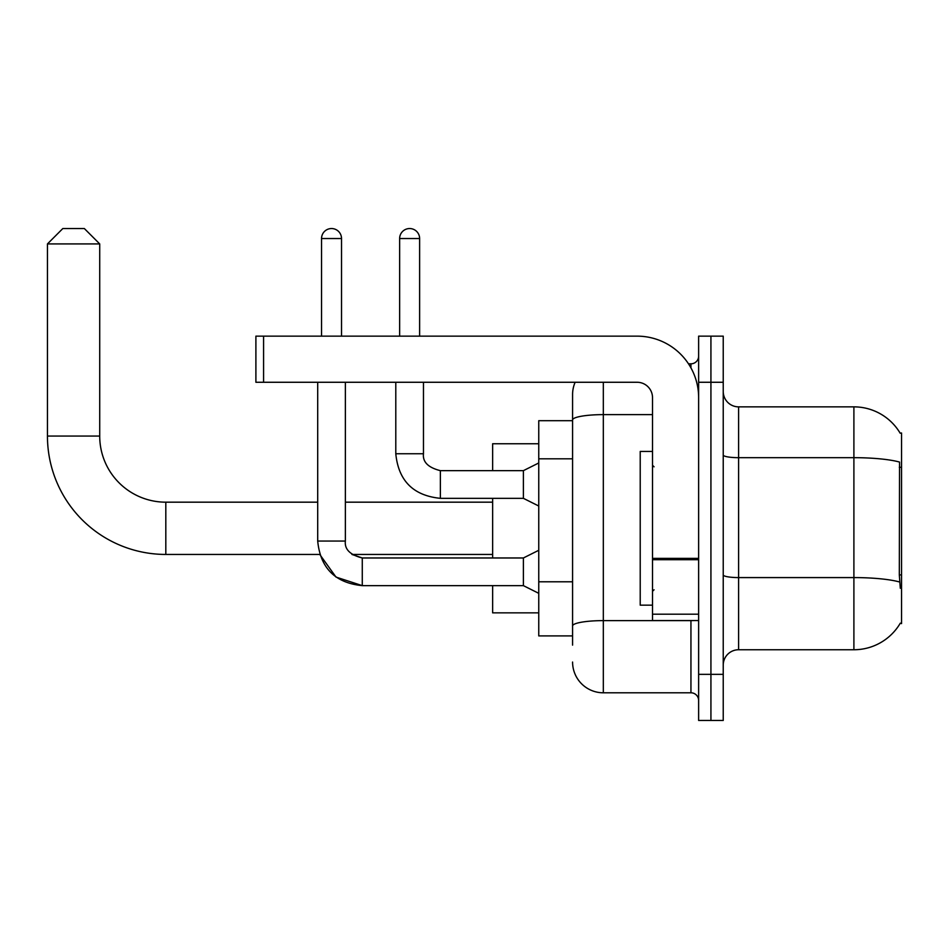<?xml version="1.0" encoding="UTF-8"?>
<svg xmlns="http://www.w3.org/2000/svg" width="949" height="949" viewBox="0 0 949 949"><rect width="100%" height="100%" fill="white"/><g stroke="black" fill="none" stroke-linecap="round" stroke-linejoin="round"><path stroke-width="1.42" d="M738.595 649.745L853.898 649.745A53.808 53.808 0 0 0 900.304 623.161L901.55 623.612L901.55 432.993L900.15 433.183A53.808 53.808 0 0 0 853.898 406.86A53.808 53.808 0 0 1 900.043 432.993A53.808 53.808 0 0 0 853.898 406.86L738.595 406.86A15.374 15.374 0 0 1 723.233 391.486A15.374 15.374 0 0 0 738.595 406.86L738.595 649.745A15.374 15.374 0 0 0 723.233 665.119M572.579 645.13L572.579 419.968L572.579 420.692L538.759 420.692L538.759 635.913L572.579 635.913M710.931 674.348L710.931 720.457L723.233 720.457L723.233 674.348L710.931 674.348L710.931 720.457L698.63 720.457L698.63 674.348L710.931 674.348L710.931 382.269L710.931 674.348M698.63 674.348L698.63 336.148L710.931 336.148L710.931 382.269L710.931 336.148L723.233 336.148L723.233 674.348M900.304 588.261L899.32 574.904L899.545 462.068A53.808 9.348 180 0 0 853.898 457.679L853.898 406.86A53.808 53.808 0 0 1 900.15 433.183M603.327 382.269L603.327 692.794L690.943 692.794L690.943 620.539M688.5 363.823L690.943 363.823A7.687 7.687 0 0 0 698.63 356.136M572.579 449.577L572.579 394.559A30.748 30.748 0 0 1 575.141 382.269M572.579 631.299L572.579 591.013M652.509 414.63L603.327 414.63A30.748 5.338 180 0 0 572.579 419.968L572.579 394.559M698.63 700.481A7.687 7.687 0 0 0 690.943 692.794M603.327 692.794A30.748 30.748 0 0 1 572.579 662.046M652.509 451.439L640.219 451.439L640.219 605.165L652.509 605.165M317.701 382.269L317.701 541.06C320.371 568.107 335.234 582.971 362.281 585.64L335.993 577.075L319.754 554.441L335.993 577.075L362.281 585.64L335.993 577.075L319.754 554.441L335.993 577.075L362.281 585.64L335.993 577.075L319.754 554.441L165.814 554.441A118.364 118.364 0 0 1 47.45 436.066L47.45 243.917L62.824 228.543L84.342 228.543L99.716 243.917L47.45 243.917M165.814 554.441L165.814 502.175A66.098 66.098 0 0 1 99.716 436.066L99.716 243.917M492.638 498.332L492.638 557.976M492.638 585.64L492.638 612.852L538.759 612.852M538.759 443.752L492.638 443.752L492.638 470.657M321.545 336.148L321.545 238.531A9.988 9.988 0 0 1 331.533 228.543A9.988 9.988 0 0 1 341.521 238.531L341.521 336.148M538.759 593.327L523.385 585.64L523.385 557.976L538.759 550.29M523.385 585.64L362.281 585.64C335.234 582.971 320.371 568.107 317.701 541.06C320.371 568.107 335.234 582.971 362.281 585.64C335.234 582.971 320.371 568.107 317.701 541.06L345.365 541.06L345.365 382.269M399.636 336.148L399.636 238.531A9.988 9.988 0 0 1 409.624 228.543A9.988 9.988 0 0 1 419.624 238.531L419.624 336.148M538.759 506.019L523.385 498.332L523.385 470.657L538.759 462.97M395.792 382.269L395.792 453.752L423.468 453.752L423.468 382.269M698.63 620.539L652.509 620.539L652.509 558.38L698.63 558.38M698.63 397.643A61.495 61.495 0 0 0 637.147 336.148L263.585 336.148L263.585 382.269L637.147 382.269A15.374 15.374 0 0 1 652.509 397.643L652.509 558.38M263.585 382.269L255.898 382.269L255.898 336.148L263.585 336.148M901.55 467.288L899.32 467.288M901.55 574.904L899.32 574.904M572.579 458.806L538.759 458.806M572.579 581.784L538.759 581.784M853.898 649.745L853.898 457.679L738.595 457.679A15.374 2.669 0 0 1 723.233 454.998M899.711 582.022A53.808 9.348 180 0 0 853.898 577.585L738.595 577.585A15.374 2.669 -0 0 1 723.233 574.904M723.233 382.269L698.63 382.269M693.612 620.539A7.687 1.34 0 0 1 690.943 620.622L603.327 620.622A30.748 5.338 180 0 0 572.579 625.96M690.943 367.868L690.943 363.823M47.45 436.066L99.716 436.066M317.701 541.06C320.371 568.107 335.234 582.971 362.281 585.64L362.281 558M321.545 238.531L341.521 238.531M523.385 498.332L440.372 498.332C413.325 495.651 398.461 480.799 395.792 453.752C398.461 480.799 413.325 495.651 440.372 498.332C413.325 495.651 398.461 480.799 395.792 453.752C398.461 480.799 413.325 495.651 440.372 498.332C413.325 495.651 398.461 480.799 395.792 453.752C398.461 480.799 413.325 495.651 440.372 498.332C413.325 495.651 398.461 480.799 395.792 453.752C398.461 480.799 413.325 495.651 440.372 498.332C413.325 495.651 398.461 480.799 395.792 453.752C398.461 480.799 413.325 495.651 440.372 498.332L440.372 470.68M399.636 238.531L419.624 238.531M698.63 559.708L652.509 559.708M652.509 614.193L698.63 614.193M654.051 466.813L652.509 465.271M654.051 589.792L652.509 591.334M492.638 554.441L351.937 554.441L362.281 557.976C350.074 554.904 344.44 549.269 345.365 541.06C344.44 549.269 350.074 554.904 362.281 557.976C350.074 554.904 344.44 549.269 345.365 541.06C344.44 549.269 350.074 554.904 362.281 557.976C350.074 554.904 344.44 549.269 345.365 541.06M492.638 502.175L345.365 502.175M317.701 502.175L165.814 502.175M523.385 557.976L362.281 557.976M440.372 470.657C428.165 467.584 422.53 461.949 423.468 453.752C422.53 461.949 428.165 467.584 440.372 470.657C428.165 467.584 422.53 461.949 423.468 453.752C422.53 461.949 428.165 467.584 440.372 470.657C428.165 467.584 422.53 461.949 423.468 453.752C422.53 461.949 428.165 467.584 440.372 470.657C428.165 467.584 422.53 461.949 423.468 453.752C422.53 461.949 428.165 467.584 440.372 470.657C428.165 467.584 422.53 461.949 423.468 453.752C422.53 461.949 428.165 467.584 440.372 470.657L523.385 470.657"/></g></svg>
